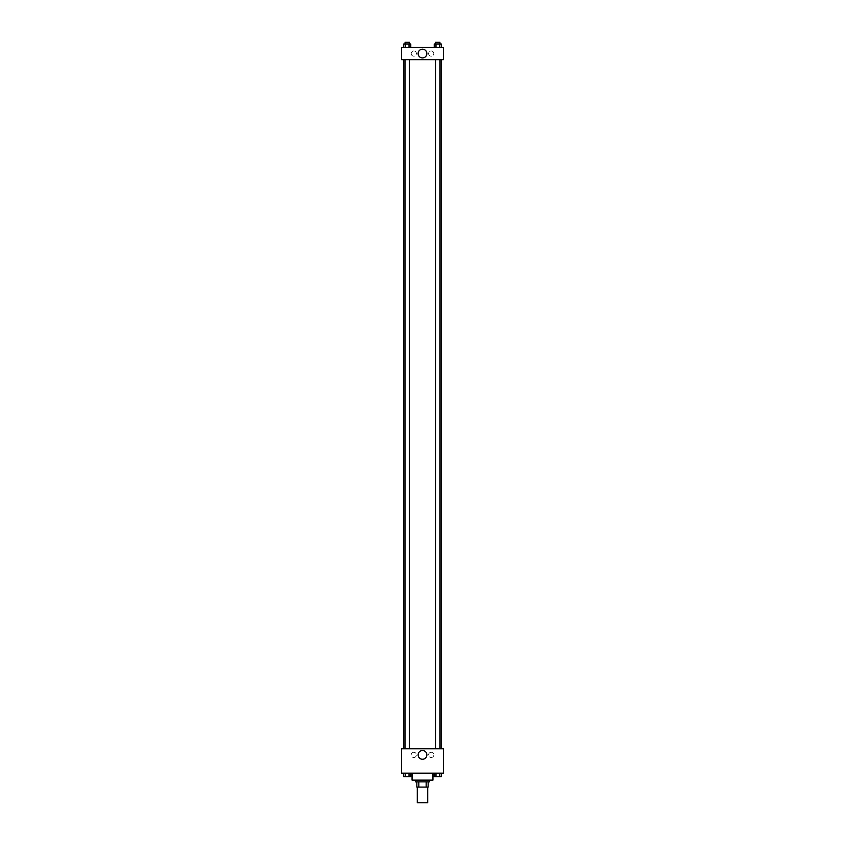 <?xml version="1.0" encoding="UTF-8"?>
<svg xmlns="http://www.w3.org/2000/svg" width="845" height="845" viewBox="0 0 845 845"><rect width="100%" height="100%" fill="white"/><g stroke="black" fill="none" stroke-linecap="round" stroke-linejoin="round"><path stroke-width="0.63" stroke-dasharray="4.22 3.17" d="M427.718 802.75L417.282 802.75M427.718 787.086L417.282 787.086L427.718 787.086M418.835 787.086L416.849 787.086L416.849 781.868L418.835 781.868L418.835 787.086L428.151 787.086M426.165 781.868L418.835 781.868L426.165 781.868L426.165 787.086M418.835 781.868L416.849 781.868M415.539 781.868L429.461 781.868M422.5 780.125L415.539 780.125L422.5 780.125M432.946 780.125L412.054 780.125M432.946 773.164L412.054 773.164L432.946 773.164M401.618 773.164L443.382 773.164L443.382 748.797L401.618 748.797L401.618 773.164M434.224 773.164L434.224 776.65L435.988 776.65L434.224 776.65L435.988 776.65L435.988 773.164L439.506 773.164L434.224 773.164L441.259 773.164L434.224 773.164L435.988 773.164L435.988 776.65L441.259 776.65L439.506 776.65L441.259 776.65L441.259 773.164L439.506 773.164L439.506 776.65L435.988 776.65L439.506 776.65L439.506 773.164L441.259 773.164L435.988 773.164L441.259 773.164M410.776 773.164L403.741 773.164L409.012 773.164L409.012 776.65L410.776 776.65L409.012 776.65L410.776 776.65L410.776 773.164L403.741 773.164L405.494 773.164L405.494 776.65L409.012 776.65L405.494 776.65L409.012 776.65L409.012 773.164L409.012 776.65M401.618 756.201L401.618 754.669L401.618 756.201M422.5 759.254A4.362 4.362 0 0 0 426.281 752.705A4.362 4.362 0 0 0 418.719 752.705A4.362 4.362 0 0 0 422.5 759.254M443.382 756.201L443.382 754.669L443.382 756.201M413.796 752.282A2.609 2.609 0 0 0 411.536 756.201A2.609 2.609 0 0 0 416.057 756.201A2.609 2.609 0 0 0 413.796 752.282A2.609 2.609 0 0 1 416.057 756.201A2.609 2.609 0 0 1 411.536 756.201A2.609 2.609 0 0 1 413.796 752.282M431.203 752.282A2.609 2.609 0 0 0 428.943 756.201A2.609 2.609 0 0 0 433.464 756.201A2.609 2.609 0 0 0 431.203 752.282A2.609 2.609 0 0 1 433.464 756.201A2.609 2.609 0 0 1 428.943 756.201A2.609 2.609 0 0 1 431.203 752.282M435.566 748.797L439.918 748.797L435.566 748.797L439.918 748.797L435.566 748.797L435.566 59.657L439.918 59.657L435.566 59.657M409.434 748.797L405.082 748.797L409.434 748.797L405.082 748.797L409.434 748.797L409.434 59.657L405.082 59.657L409.434 59.657M441.227 748.797L403.773 748.797L441.227 748.797M441.227 59.657L403.773 59.657L441.227 59.657M439.918 59.657L439.918 748.797M443.382 59.657L401.618 59.657L401.618 47.468L443.382 47.468L443.382 59.657M411.188 53.562A2.609 2.609 0 0 0 413.796 56.171A2.609 2.609 0 0 0 416.405 53.562A2.609 2.609 0 0 0 413.796 50.953A2.609 2.609 0 0 0 411.188 53.562M433.812 53.562A2.609 2.609 0 0 0 431.203 50.953A2.609 2.609 0 0 0 428.595 53.562A2.609 2.609 0 0 0 431.203 56.171A2.609 2.609 0 0 0 433.812 53.562M434.224 47.468L441.259 47.468L434.224 47.468L441.259 47.468L434.224 47.468L441.259 47.468L434.224 47.468L434.224 43.993L441.259 43.993L439.506 43.993L439.506 47.468L439.506 43.993L435.988 43.993L435.988 47.468L435.988 43.993L434.224 43.993L441.259 43.993L441.259 47.468M403.741 47.468L410.776 47.468L403.741 47.468L410.776 47.468L403.741 47.468L403.741 43.993L410.776 43.993L409.012 43.993L409.012 47.468L409.012 43.993L405.494 43.993L405.494 47.468L405.494 43.993L403.741 43.993L410.776 43.993L410.776 47.468M413.796 50.953A2.609 2.609 0 0 1 416.057 54.872A2.609 2.609 0 0 1 411.536 54.872A2.609 2.609 0 0 1 413.796 50.953M431.203 50.953A2.609 2.609 0 0 1 433.464 54.872A2.609 2.609 0 0 1 428.943 54.872A2.609 2.609 0 0 1 431.203 50.953M401.618 53.784L401.618 50.732L401.618 53.784M443.382 50.732L443.382 53.784L443.382 50.732M426.862 53.562A4.362 4.362 0 0 0 420.314 49.781A4.362 4.362 0 0 0 420.314 57.344A4.362 4.362 0 0 0 426.862 53.562M439.918 43.993L435.566 43.993L439.918 43.993L435.566 43.993L439.918 43.993L439.918 42.25L435.566 42.25L439.918 42.25L435.566 42.25L435.566 43.993M409.434 43.993L405.082 43.993L409.434 43.993L405.082 43.993L409.434 43.993L409.434 42.25L405.082 42.25L409.434 42.25L405.082 42.25L405.082 43.993M439.506 43.993L439.506 47.468M435.988 43.993L435.988 47.468M409.012 43.993L409.012 47.468M405.494 43.993L405.494 47.468M439.918 776.65L435.566 776.661M403.741 773.164L405.494 773.164L403.741 773.164L403.741 776.65L405.494 776.65L403.741 776.65L405.494 776.65L405.494 773.164L409.012 773.164L403.741 773.164L409.012 773.164M409.434 776.65L405.082 776.661M439.506 773.164L439.506 776.65M435.988 773.164L435.988 776.65M405.494 773.164L405.494 776.65M405.082 59.657L405.082 748.797"/><path stroke-width="1.27" d="M417.282 787.086L417.282 802.75L427.718 802.75L427.718 787.086M426.165 781.868L426.165 787.086L416.849 787.086L416.849 781.868M426.165 787.086L428.151 787.086L428.151 781.868L428.151 787.086M429.461 780.125L429.461 781.868L415.539 781.868L415.539 780.125M418.835 781.868L418.835 787.086M412.054 773.164L412.054 780.125L432.946 780.125L432.946 773.164M443.382 773.164L401.618 773.164L401.618 748.797L443.382 748.797L443.382 773.164M422.5 759.254A4.362 4.362 0 0 1 418.719 752.705A4.362 4.362 0 0 1 426.281 752.705A4.362 4.362 0 0 1 422.5 759.254M441.227 59.657L441.227 748.797M435.566 748.797L435.566 59.657M409.434 59.657L409.434 748.797M443.382 59.657L401.618 59.657L401.618 47.468L443.382 47.468L443.382 59.657M426.862 53.562A4.362 4.362 0 0 1 420.314 57.344A4.362 4.362 0 0 1 420.314 49.781A4.362 4.362 0 0 1 426.862 53.562M441.259 47.468L441.259 43.993L434.224 43.993L434.224 47.468M439.506 43.993L439.506 47.468M435.988 43.993L435.988 47.468M435.566 43.993L435.566 42.25L439.918 42.25L439.918 43.993M410.776 47.468L410.776 43.993L403.741 43.993L403.741 47.468M409.012 43.993L409.012 47.468M405.494 43.993L405.494 47.468M405.082 43.993L405.082 42.25L409.434 42.25L409.434 43.993M441.259 773.164L441.259 776.65L434.224 776.65L434.224 773.164M439.506 773.164L439.506 776.65M435.988 773.164L435.988 776.65M439.918 776.65L435.566 776.661M410.776 773.164L410.776 776.65L403.741 776.65L403.741 773.164M409.012 773.164L409.012 776.65M405.494 773.164L405.494 776.65M409.434 776.65L405.082 776.661M403.773 59.657L403.773 748.797M439.918 748.797L439.918 59.657M405.082 59.657L405.082 748.797"/></g></svg>
